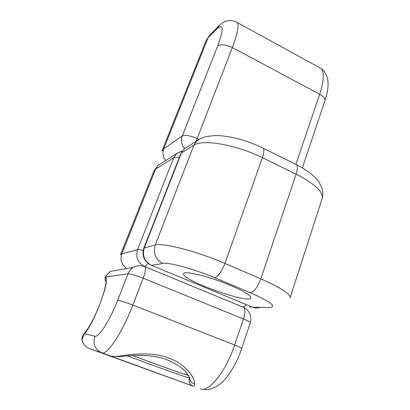 <?xml version="1.0" encoding="UTF-8"?>
<svg xmlns="http://www.w3.org/2000/svg" width="410" height="410" viewBox="0 0 410 410"><rect width="100%" height="100%" fill="white"/><g stroke="black" fill="none" stroke-linecap="round" stroke-linejoin="round"><path stroke-width="0.61" d="M246.364 304.62C244.954 306.167 243.714 306.936 242.633 306.931L243.909 307.52C245.375 309.54 245.226 313.358 243.468 318.975C247.906 320.815 250.197 322.07 250.346 322.747L250.325 322.813M251.376 306.695L249.613 307.269L251.217 306.629M143.157 250.464C140.338 249.721 138.472 249.459 137.555 249.664C135.418 257.229 137.745 262.836 144.535 266.49C145.371 266.321 146.483 265.224 147.872 263.199M181.62 151.085L176.469 153.735L173.686 157.829C174.691 157.24 176.541 157.179 179.226 157.635M195.995 141.337L197.154 138.58C190.235 135.536 185.284 134.664 182.286 135.961C180.748 140.41 181.486 144.607 184.5 148.558M230.471 285.401C243.863 291.182 250.684 295.303 250.946 297.757C250.771 304.876 181.266 280.163 183.603 273.865C183.244 270.149 209.29 276.366 230.471 285.401M150.629 264.937L151.485 265.326C144.474 261.539 142.07 255.737 144.264 247.917L143.787 248.26C141.747 255.215 143.802 260.652 149.958 264.573M259.72 307.531C257.306 308.248 254.917 308.135 252.55 307.182L251.268 306.649M143.813 248.199L180.738 153.76L184.203 148.825L187.57 146.688M194.483 383.862C191.321 382.981 189.722 380.926 189.692 377.697L186.125 372.244C183.772 369.036 178.458 365.361 170.186 361.22C156.948 354.43 135.08 354.619 121.775 356.541L118.967 356.172C115.041 356.597 111.992 356.449 109.818 355.736L193.007 386.128C193.925 386.394 194.417 385.641 194.483 383.862C195.232 377.215 184.438 363.321 168.776 358.186C153.735 351.77 132.497 353.922 118.967 356.172M127.802 356.013C148.784 363.921 185.74 377.19 189.44 378.122C188.513 381.848 189.702 384.518 193.007 386.128L89.17 348.459C85.372 346.937 83.03 344.128 82.138 340.039C82.251 338.814 83.066 336.702 84.578 333.699C94.408 322.849 110.244 279.835 105.765 276.95C104.98 278.861 105.124 280.665 106.205 282.352M110.111 355.834L101.788 352.8C106.964 355.644 122.421 332.423 132.825 305.05C125.255 302.16 120.197 300.561 117.649 300.269C109.829 320.435 98.625 337.866 94.9 336.261L84.578 333.699L85.316 332.202L82.784 335.836L82.072 337.886L82.138 340.515L83.553 343.805M117.649 300.269L128.069 273.788C130.693 273.808 135.736 275.284 143.203 278.205C145.335 272.435 146.047 268.663 145.335 266.884C141.255 265.147 137.248 265.332 133.327 267.443L133.327 267.443C130.913 268.97 129.16 271.082 128.069 273.788L105.765 276.95L105.683 276.504C104.75 278.6 104.924 280.563 106.2 282.387M83.43 334.909L83.179 335.226C82.133 336.482 81.759 338.127 82.051 340.167M133.327 267.443L110.162 271.425L105.554 276.355C104.929 277.385 104.837 278.764 105.273 280.491M243.653 307.418L242.469 306.926M200.393 388.829C208.746 392.77 225.9 371.547 234.638 345.005L132.825 305.05L143.203 278.205L243.468 318.975L234.638 345.005C239.148 346.798 241.505 347.941 241.721 348.438L250.346 322.747C251.945 316.095 249.798 311.021 243.909 307.52L144.535 266.49M161.268 163.38L158.214 165.317L155.615 169.11L173.686 157.829L137.555 249.664L121.806 253.78C119.879 259.996 121.565 264.921 126.859 268.555M120.566 254.564L153.945 171.052L155.615 169.11L121.806 253.78L120.509 254.707M198.763 139.359L197.154 138.58L232.326 47.555C225.761 44.449 220.877 43.931 217.679 46.007L182.286 135.961L163.698 148.876L161.945 151.044M219.437 25.374L216.89 28.89C223.634 23.068 223.901 28.772 217.679 46.007M317.981 66.779L321.502 68.706C324.407 73.016 323.803 81.534 319.682 94.254L232.326 47.555C237.211 34.589 238.938 26.301 237.513 22.688L235.289 21.474M210.448 34.389L208.085 37.71L216.89 28.89M162.063 150.752L205.902 41.067L208.085 37.71L163.698 148.876C162.242 153.012 162.924 156.902 165.748 160.535M295.979 164.143L319.682 94.254C323.541 96.437 325.294 98.554 324.951 100.604L324.869 100.845M162.878 263.425C168.638 262.077 194.155 269.001 214.696 277.744L250.284 292.714C271.353 302.124 277.498 307.085 268.729 307.587L252.55 307.182L151.485 265.326L162.878 263.425C155.513 259.422 152.971 253.293 155.257 245.042L144.264 247.917L181.348 153.043L193.858 145.232C202.314 138.923 236.437 144.694 262.405 157.681L296.128 174.168C314.291 183.516 323.013 191.506 322.291 198.143L321.973 199.122M295.046 163.954L296.686 164.764C297.768 166.511 297.583 169.648 296.128 174.168L260.796 278.831L224.9 263.41C197.174 251.34 162.514 242.453 155.257 245.042L193.858 145.232L196.831 140.809C198.117 139.713 200.352 138.565 203.529 137.36C210.012 135.607 216.772 135.182 223.809 136.079C237.098 137.791 250.305 141.875 263.42 148.343C264.296 150.009 263.958 153.125 262.405 157.681L224.9 263.41C221.564 271.871 218.161 276.653 214.696 277.744M262 147.636L296.686 164.764C308.13 170.821 315.659 176.787 319.282 182.665L321.932 188.103C322.957 191.475 323.075 194.822 322.291 198.143L290.178 297.578C289.967 293.668 280.173 287.415 260.796 278.831C257.593 287.179 254.092 291.807 250.284 292.714M201.043 138.324L184.203 148.825L180.784 153.653M290.029 298.075L290.178 297.578M188.533 375.575C181.092 373.274 152.125 362.896 132.681 355.588M89.17 348.459L101.788 352.8C94.976 349.453 92.68 343.939 94.9 336.261M204.616 389.428C208.628 390.566 218.679 387.004 224.854 379.434C231.727 371.46 237.349 361.123 241.721 348.438L241.705 348.485M182.255 150.952L176.469 153.735L158.214 165.317L154.042 170.816M206.051 40.693L209.489 35.352L218.33 26.465C219.796 24.564 224.29 21.581 226.264 21.115L229.441 20.5C232.034 20.326 234.725 21.053 237.513 22.688L321.502 68.706C330.942 76.68 328.477 89.713 324.951 100.604L302.36 167.869M113.432 356.372L120.12 356.638M105.923 283.12C106.046 282.239 104.663 291.951 99.902 304.025C94.7 317.109 89.836 326.498 85.316 332.202M110.162 271.425L105.554 276.355"/></g></svg>
